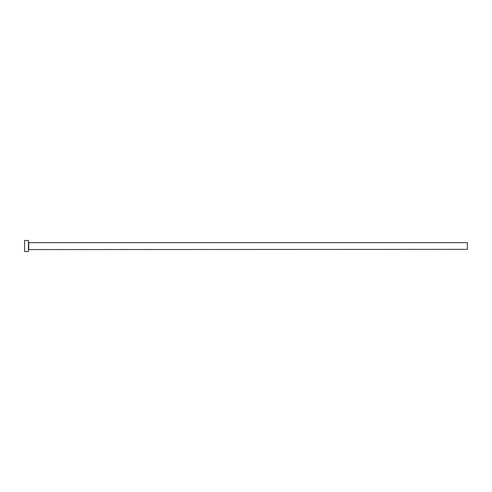 <?xml version="1.0" encoding="UTF-8"?>
<svg xmlns="http://www.w3.org/2000/svg" width="492" height="492" viewBox="0 0 492 492"><rect width="100%" height="100%" fill="white"/><g stroke="black" fill="none" stroke-linecap="round" stroke-linejoin="round"><path stroke-width="0.74" d="M28.751 249.321L28.751 242.679L467.4 242.679L467.4 249.321L28.474 249.598M28.474 246L28.474 251.535L24.6 251.535L24.6 240.465L28.474 240.465L28.474 246"/></g></svg>
